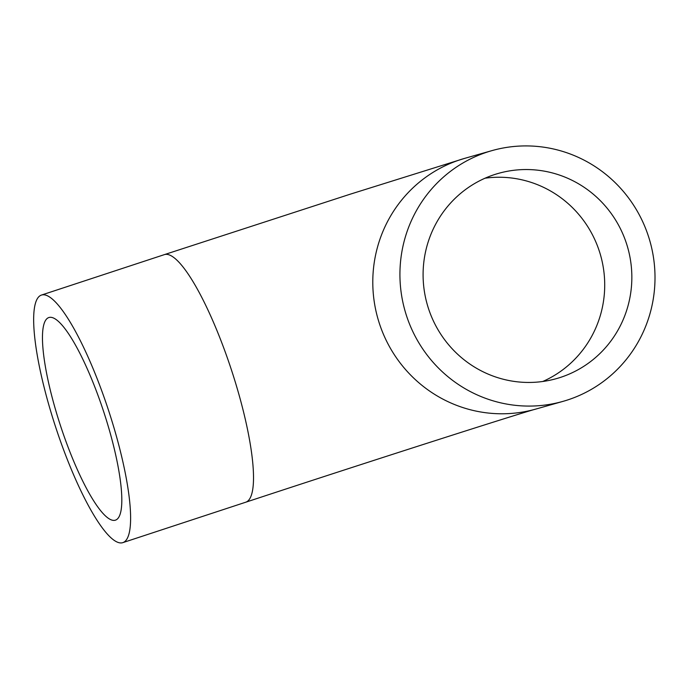 <?xml version="1.0" encoding="UTF-8"?>
<svg xmlns="http://www.w3.org/2000/svg" width="689" height="689" viewBox="0 0 689 689"><rect width="100%" height="100%" fill="white"/><g stroke="black" fill="none" stroke-linecap="round" stroke-linejoin="round"><path stroke-width="1.03" d="M122.616 542.708A130.307 27.741 71.8 0 1 55.611 426.973A130.307 27.741 71.8 0 1 41.426 295.073A130.307 27.741 71.8 0 1 108.483 410.188A130.307 27.741 71.8 0 1 122.849 542.631A130.307 27.741 71.8 0 1 122.616 542.708M567.951 399.853A130.307 127.319 74.1 0 0 649.202 238.713A130.307 127.319 74.1 0 0 491.868 150.65A130.307 127.319 74.1 0 0 404.994 310.773A130.307 127.319 74.1 0 0 563.059 401.351A130.307 127.319 74.1 0 0 567.951 399.853M103.996 412.642A106.64 22.703 71.8 0 1 115.459 520.152A106.64 22.703 71.8 0 1 60.572 425.94A106.64 22.703 71.8 0 1 48.816 317.551A106.64 22.703 71.8 0 1 103.996 412.642M560.596 377.357A106.64 104.194 74.1 0 0 627.093 245.482A106.64 104.194 74.1 0 0 498.336 173.413A106.64 104.194 74.1 0 0 427.24 304.46A106.64 104.194 74.1 0 0 556.6 378.58A106.64 104.194 74.1 0 0 560.596 377.357M245.749 502.212C373.989 459.925 522.004 412.651 535.93 409.051A130.307 127.319 74.1 0 1 377.856 318.482A130.307 127.319 74.1 0 1 464.739 158.349L350.245 194.186L164.318 254.646A130.307 27.741 71.8 0 1 231.383 369.76A130.307 27.741 71.8 0 1 245.749 502.212L122.849 542.631M542.76 381.491A106.64 104.194 74.1 0 0 600.567 255.24A106.64 104.194 74.1 0 0 485.039 178.21M164.318 254.646L41.426 295.073M535.93 409.051L563.059 401.351M464.739 158.349L491.868 150.65"/></g></svg>
